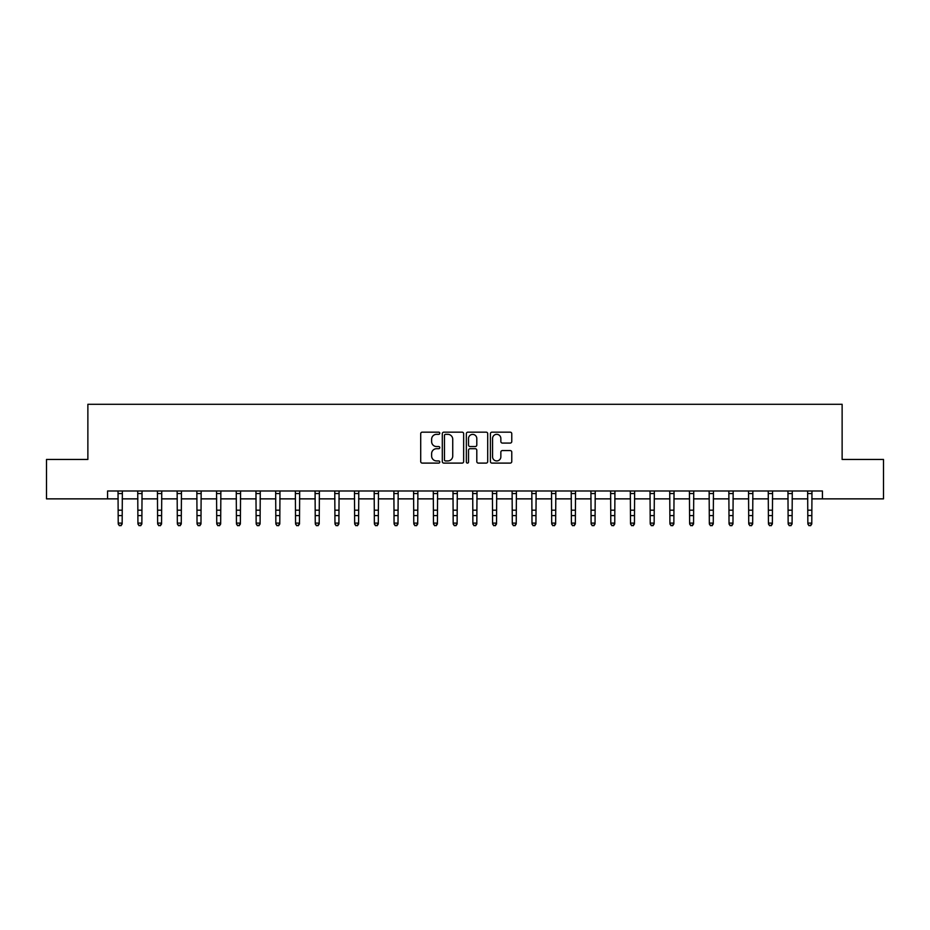 <?xml version="1.0" encoding="UTF-8"?>
<svg xmlns="http://www.w3.org/2000/svg" width="930" height="930" viewBox="0 0 930 930"><rect width="100%" height="100%" fill="white"/><g stroke="black" fill="none" stroke-linecap="round" stroke-linejoin="round"><path stroke-width="1.4" d="M439.785 433.241A1.081 1.081 0 0 0 438.693 432.159L422.255 432.159A1.546 1.546 0 0 0 420.709 433.706L420.709 461.559A1.546 1.546 0 0 0 422.255 463.105L438.693 463.105A1.081 1.081 0 0 0 439.785 462.024A1.081 1.081 0 0 0 438.693 460.943L436.565 460.943A4.952 4.952 0 0 1 431.625 455.991L431.625 453.666A4.952 4.952 0 0 1 436.565 448.713L438.693 448.713A1.081 1.081 0 0 0 439.785 447.632A1.081 1.081 0 0 0 438.693 446.551L436.565 446.551A4.952 4.952 0 0 1 431.625 441.599L431.625 439.286A4.952 4.952 0 0 1 436.565 434.333L438.693 434.333A1.081 1.081 0 0 0 439.785 433.241M510.221 443.075A1.546 1.546 0 0 0 511.767 441.518L511.767 433.706A1.546 1.546 0 0 0 510.221 432.159L491.958 432.159A1.546 1.546 0 0 0 490.412 433.706L490.412 461.559A1.546 1.546 0 0 0 491.958 463.105L510.221 463.105A1.546 1.546 0 0 0 511.767 461.559L511.767 452.12A1.546 1.546 0 0 0 510.221 450.573L502.409 450.573A1.546 1.546 0 0 0 500.851 452.12L500.851 456.804A4.139 4.139 0 0 1 496.713 460.943A4.139 4.139 0 0 1 492.575 456.804L492.575 438.472A4.139 4.139 0 0 1 496.713 434.333A4.139 4.139 0 0 1 500.851 438.472L500.851 441.518A1.546 1.546 0 0 0 502.409 443.075L510.221 443.075M107.578 498.864L46.5 498.864L46.5 459.455L87.873 459.455L87.873 404.283L842.127 404.283L842.127 459.455L883.5 459.455L883.5 498.864L822.422 498.864L822.422 490.982L107.578 490.982L107.578 498.864L118.215 498.864M463.651 433.706A1.546 1.546 0 0 0 462.094 432.159L443.843 432.159A1.546 1.546 0 0 0 442.296 433.706L442.296 461.559A1.546 1.546 0 0 0 443.843 463.105L462.094 463.105A1.546 1.546 0 0 0 463.651 461.559L463.651 433.706M467.906 432.159L486.158 432.159A1.546 1.546 0 0 1 487.704 433.706L487.704 461.559A1.546 1.546 0 0 1 486.158 463.105L478.346 463.105A1.546 1.546 0 0 1 476.799 461.559L476.799 450.26A1.546 1.546 0 0 0 475.253 448.713L470.069 448.713A1.546 1.546 0 0 0 468.522 450.26L468.522 462.024A1.081 1.081 0 0 1 467.441 463.105A1.081 1.081 0 0 1 466.349 462.024L466.349 433.706A1.546 1.546 0 0 1 467.906 432.159M122.156 498.864L137.919 498.864M141.86 498.864L157.623 498.864M161.564 498.864L177.328 498.864M181.269 498.864L197.032 498.864M200.973 498.864L216.737 498.864M220.677 498.864L236.441 498.864M240.382 498.864L256.145 498.864M260.086 498.864L275.85 498.864M279.791 498.864L295.554 498.864M299.495 498.864L315.258 498.864M319.199 498.864L334.963 498.864M338.904 498.864L354.656 498.864M358.596 498.864L374.36 498.864M378.301 498.864L394.064 498.864M398.005 498.864L413.769 498.864M417.71 498.864L433.473 498.864M437.414 498.864L453.177 498.864M457.118 498.864L472.882 498.864M476.823 498.864L492.586 498.864M496.527 498.864L512.291 498.864M516.231 498.864L531.995 498.864M535.936 498.864L551.699 498.864M555.64 498.864L571.404 498.864M575.345 498.864L591.096 498.864M595.037 498.864L610.801 498.864M614.742 498.864L630.505 498.864M634.446 498.864L650.21 498.864M654.15 498.864L669.914 498.864M673.855 498.864L689.618 498.864M693.559 498.864L709.323 498.864M713.264 498.864L729.027 498.864M732.968 498.864L748.731 498.864M752.672 498.864L768.436 498.864M772.377 498.864L788.14 498.864M792.081 498.864L807.845 498.864M811.785 498.864L822.422 498.864M445.54 434.333A1.081 1.081 0 0 0 444.459 435.414L444.459 459.862A1.081 1.081 0 0 0 445.54 460.943L447.783 460.943A4.952 4.952 0 0 0 452.736 455.991L452.736 439.286A4.952 4.952 0 0 0 447.783 434.333L445.54 434.333M476.799 438.542A4.139 4.139 0 0 0 472.661 434.403A4.139 4.139 0 0 0 468.522 438.542L468.522 445.005A1.546 1.546 0 0 0 470.069 446.551L475.253 446.551A1.546 1.546 0 0 0 476.799 445.005L476.799 438.542M122.353 490.982L122.156 523.974L120.981 525.717L119.4 525.357L120.981 525.717M118.029 490.982L118.215 523.102L122.156 523.102L120.981 525.357M119.4 525.717L118.215 523.974L119.4 525.357M142.046 490.982L141.86 523.974L140.686 525.717L139.105 525.357L140.686 525.717M137.733 490.982L137.919 523.102L141.86 523.102L140.686 525.357M139.105 525.717L137.919 523.974L139.105 525.357M161.75 490.982L161.564 523.974L160.39 525.717L158.809 525.357L160.39 525.717M157.437 490.982L157.623 523.102L161.564 523.102L160.39 525.357M158.809 525.717L157.623 523.974L158.809 525.357M181.455 490.982L181.269 523.974L180.095 525.717L178.514 525.357L180.095 525.717M177.142 490.982L177.328 523.102L181.269 523.102L180.095 525.357M178.514 525.717L177.328 523.974L178.514 525.357M201.159 490.982L200.973 523.974L199.787 525.717L198.218 525.357L199.787 525.717M196.846 490.982L197.032 523.102L200.973 523.102L199.787 525.357M198.218 525.717L197.032 523.974L198.218 525.357M220.863 490.982L220.677 523.974L219.492 525.717L217.922 525.357L219.492 525.717M216.551 490.982L216.737 523.102L220.677 523.102L219.492 525.357M217.922 525.717L216.737 523.974L217.922 525.357M240.568 490.982L240.382 523.974L239.196 525.717L237.627 525.357L239.196 525.717M236.255 490.982L236.441 523.102L240.382 523.102L239.196 525.357M237.627 525.717L236.441 523.974L237.627 525.357M260.272 490.982L260.086 523.974L258.9 525.717L257.331 525.357L258.9 525.717M255.959 490.982L256.145 523.102L260.086 523.102L258.9 525.357M257.331 525.717L256.145 523.974L257.331 525.357M279.977 490.982L279.791 523.974L278.605 525.717L277.035 525.357L278.605 525.717M275.664 490.982L275.85 523.102L279.791 523.102L278.605 525.357M277.035 525.717L275.85 523.974L277.035 525.357M299.681 490.982L299.495 523.974L298.309 525.717L296.728 525.357L298.309 525.717M295.368 490.982L295.554 523.102L299.495 523.102L298.309 525.357M296.728 525.717L295.554 523.974L296.728 525.357M319.385 490.982L319.199 523.974L318.014 525.717L316.433 525.357L318.014 525.717M315.072 490.982L315.258 523.102L319.199 523.102L318.014 525.357M316.433 525.717L315.258 523.974L316.433 525.357M339.09 490.982L338.904 523.974L337.718 525.717L336.137 525.357L337.718 525.717M334.765 490.982L334.963 523.102L338.904 523.102L337.718 525.357M336.137 525.717L334.963 523.974L336.137 525.357M358.794 490.982L358.596 523.974L357.422 525.717L355.841 525.357L357.422 525.717M354.47 490.982L354.656 523.102L358.596 523.102L357.422 525.357M355.841 525.717L354.656 523.974L355.841 525.357M378.487 490.982L378.301 523.974L377.127 525.717L375.546 525.357L377.127 525.717M374.174 490.982L374.36 523.102L378.301 523.102L377.127 525.357M375.546 525.717L374.36 523.974L375.546 525.357M398.191 490.982L398.005 523.974L396.831 525.717L395.25 525.357L396.831 525.717M393.878 490.982L394.064 523.102L398.005 523.102L396.831 525.357M395.25 525.717L394.064 523.974L395.25 525.357M417.896 490.982L417.71 523.974L416.535 525.717L414.954 525.357L416.535 525.717M413.583 490.982L413.769 523.102L417.71 523.102L416.535 525.357M414.954 525.717L413.769 523.974L414.954 525.357M437.6 490.982L437.414 523.974L436.228 525.717L434.659 525.357L436.228 525.717M433.287 490.982L433.473 523.102L437.414 523.102L436.228 525.357M434.659 525.717L433.473 523.974L434.659 525.357M457.304 490.982L457.118 523.974L455.933 525.717L454.363 525.357L455.933 525.717M452.991 490.982L453.177 523.102L457.118 523.102L455.933 525.357M454.363 525.717L453.177 523.974L454.363 525.357M477.009 490.982L476.823 523.974L475.637 525.717L474.068 525.357L475.637 525.717M472.696 490.982L472.882 523.102L476.823 523.102L475.637 525.357M474.068 525.717L472.882 523.974L474.068 525.357M496.713 490.982L496.527 523.974L495.341 525.717L493.772 525.357L495.341 525.717M492.4 490.982L492.586 523.102L496.527 523.102L495.341 525.357M493.772 525.717L492.586 523.974L493.772 525.357M516.417 490.982L516.231 523.974L515.046 525.717L513.465 525.357L515.046 525.717M512.105 490.982L512.291 523.102L516.231 523.102L515.046 525.357M513.465 525.717L512.291 523.974L513.465 525.357M536.122 490.982L535.936 523.974L534.75 525.717L533.169 525.357L534.75 525.717M531.809 490.982L531.995 523.102L535.936 523.102L534.75 525.357M533.169 525.717L531.995 523.974L533.169 525.357M555.826 490.982L555.64 523.974L554.454 525.717L552.873 525.357L554.454 525.717M551.513 490.982L551.699 523.102L555.64 523.102L554.454 525.357M552.873 525.717L551.699 523.974L552.873 525.357M575.531 490.982L575.345 523.974L574.159 525.717L572.578 525.357L574.159 525.717M571.206 490.982L571.404 523.102L575.345 523.102L574.159 525.357M572.578 525.717L571.404 523.974L572.578 525.357M595.235 490.982L595.037 523.974L593.863 525.717L592.282 525.357L593.863 525.717M590.91 490.982L591.096 523.102L595.037 523.102L593.863 525.357M592.282 525.717L591.096 523.974L592.282 525.357M614.928 490.982L614.742 523.974L613.567 525.717L611.987 525.357L613.567 525.717M610.615 490.982L610.801 523.102L614.742 523.102L613.567 525.357M611.987 525.717L610.801 523.974L611.987 525.357M634.632 490.982L634.446 523.974L633.272 525.717L631.691 525.357L633.272 525.717M630.319 490.982L630.505 523.102L634.446 523.102L633.272 525.357M631.691 525.717L630.505 523.974L631.691 525.357M654.336 490.982L654.15 523.974L652.965 525.717L651.395 525.357L652.965 525.717M650.024 490.982L650.21 523.102L654.15 523.102L652.965 525.357M651.395 525.717L650.21 523.974L651.395 525.357M674.041 490.982L673.855 523.974L672.669 525.717L671.1 525.357L672.669 525.717M669.728 490.982L669.914 523.102L673.855 523.102L672.669 525.357M671.1 525.717L669.914 523.974L671.1 525.357M693.745 490.982L693.559 523.974L692.373 525.717L690.804 525.357L692.373 525.717M689.432 490.982L689.618 523.102L693.559 523.102L692.373 525.357M690.804 525.717L689.618 523.974L690.804 525.357M713.45 490.982L713.264 523.974L712.078 525.717L710.508 525.357L712.078 525.717M709.137 490.982L709.323 523.102L713.264 523.102L712.078 525.357M710.508 525.717L709.323 523.974L710.508 525.357M733.154 490.982L732.968 523.974L731.782 525.717L730.213 525.357L731.782 525.717M728.841 490.982L729.027 523.102L732.968 523.102L731.782 525.357M730.213 525.717L729.027 523.974L730.213 525.357M752.858 490.982L752.672 523.974L751.487 525.717L749.906 525.357L751.487 525.717M748.545 490.982L748.731 523.102L752.672 523.102L751.487 525.357M749.906 525.717L748.731 523.974L749.906 525.357M772.563 490.982L772.377 523.974L771.191 525.717L769.61 525.357L771.191 525.717M768.25 490.982L768.436 523.102L772.377 523.102L771.191 525.357M769.61 525.717L768.436 523.974L769.61 525.357M792.267 490.982L792.081 523.974L790.895 525.717L789.314 525.357L790.895 525.717M787.954 490.982L788.14 523.102L792.081 523.102L790.895 525.357M789.314 525.717L788.14 523.974L789.314 525.357M811.971 490.982L811.785 523.974L810.6 525.717L809.019 525.357L810.6 525.717M807.647 490.982L807.845 523.102L811.785 523.102L810.6 525.357M809.019 525.717L807.845 523.974L809.019 525.357M122.156 510.186L118.215 510.186M122.156 515.592L118.215 515.592M122.156 493.539L118.215 493.539M141.86 510.186L137.919 510.186M141.86 515.592L137.919 515.592M141.86 493.539L137.919 493.539M161.564 510.186L157.623 510.186M161.564 515.592L157.623 515.592M161.564 493.539L157.623 493.539M181.269 510.186L177.328 510.186M181.269 515.592L177.328 515.592M181.269 493.539L177.328 493.539M200.973 510.186L197.032 510.186M200.973 515.592L197.032 515.592M200.973 493.539L197.032 493.539M220.677 510.186L216.737 510.186M220.677 515.592L216.737 515.592M220.677 493.539L216.737 493.539M240.382 510.186L236.441 510.186M240.382 515.592L236.441 515.592M240.382 493.539L236.441 493.539M260.086 510.186L256.145 510.186M260.086 515.592L256.145 515.592M260.086 493.539L256.145 493.539M279.791 510.186L275.85 510.186M279.791 515.592L275.85 515.592M279.791 493.539L275.85 493.539M299.495 510.186L295.554 510.186M299.495 515.592L295.554 515.592M299.495 493.539L295.554 493.539M319.199 510.186L315.258 510.186M319.199 515.592L315.258 515.592M319.199 493.539L315.258 493.539M338.904 510.186L334.963 510.186M338.904 515.592L334.963 515.592M338.904 493.539L334.963 493.539M358.596 510.186L354.656 510.186M358.596 515.592L354.656 515.592M358.596 493.539L354.656 493.539M378.301 510.186L374.36 510.186M378.301 515.592L374.36 515.592M378.301 493.539L374.36 493.539M398.005 510.186L394.064 510.186M398.005 515.592L394.064 515.592M398.005 493.539L394.064 493.539M417.71 510.186L413.769 510.186M417.71 515.592L413.769 515.592M417.71 493.539L413.769 493.539M437.414 510.186L433.473 510.186M437.414 515.592L433.473 515.592M437.414 493.539L433.473 493.539M457.118 510.186L453.177 510.186M457.118 515.592L453.177 515.592M457.118 493.539L453.177 493.539M476.823 510.186L472.882 510.186M476.823 515.592L472.882 515.592M476.823 493.539L472.882 493.539M496.527 510.186L492.586 510.186M496.527 515.592L492.586 515.592M496.527 493.539L492.586 493.539M516.231 510.186L512.291 510.186M516.231 515.592L512.291 515.592M516.231 493.539L512.291 493.539M535.936 510.186L531.995 510.186M535.936 515.592L531.995 515.592M535.936 493.539L531.995 493.539M555.64 510.186L551.699 510.186M555.64 515.592L551.699 515.592M555.64 493.539L551.699 493.539M575.345 510.186L571.404 510.186M575.345 515.592L571.404 515.592M575.345 493.539L571.404 493.539M595.037 510.186L591.096 510.186M595.037 515.592L591.096 515.592M595.037 493.539L591.096 493.539M614.742 510.186L610.801 510.186M614.742 515.592L610.801 515.592M614.742 493.539L610.801 493.539M634.446 510.186L630.505 510.186M634.446 515.592L630.505 515.592M634.446 493.539L630.505 493.539M654.15 510.186L650.21 510.186M654.15 515.592L650.21 515.592M654.15 493.539L650.21 493.539M673.855 510.186L669.914 510.186M673.855 515.592L669.914 515.592M673.855 493.539L669.914 493.539M693.559 510.186L689.618 510.186M693.559 515.592L689.618 515.592M693.559 493.539L689.618 493.539M713.264 510.186L709.323 510.186M713.264 515.592L709.323 515.592M713.264 493.539L709.323 493.539M732.968 510.186L729.027 510.186M732.968 515.592L729.027 515.592M732.968 493.539L729.027 493.539M752.672 510.186L748.731 510.186M752.672 515.592L748.731 515.592M752.672 493.539L748.731 493.539M772.377 510.186L768.436 510.186M772.377 515.592L768.436 515.592M772.377 493.539L768.436 493.539M792.081 510.186L788.14 510.186M792.081 515.592L788.14 515.592M792.081 493.539L788.14 493.539M811.785 510.186L807.845 510.186M811.785 515.592L807.845 515.592M811.785 493.539L807.845 493.539"/></g></svg>
